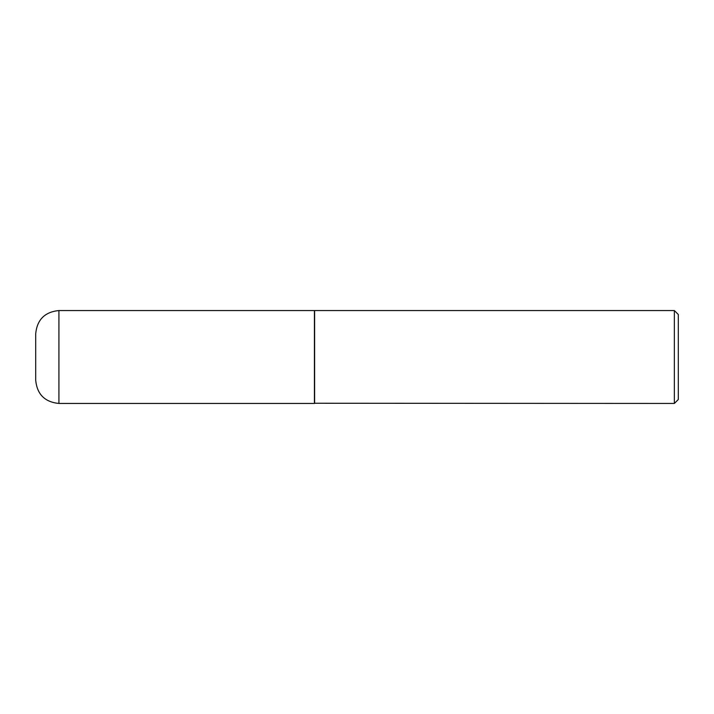 <?xml version="1.0" encoding="UTF-8"?>
<svg xmlns="http://www.w3.org/2000/svg" width="714" height="714" viewBox="0 0 714 714"><rect width="100%" height="100%" fill="white"/><g stroke="black" fill="none" stroke-linecap="round" stroke-linejoin="round"><path stroke-width="1.07" d="M58.923 310.554L314.419 310.554L314.419 403.446L58.923 403.446C44.821 402.071 37.074 394.333 35.7 380.223L35.7 333.777C37.074 319.667 44.821 311.929 58.923 310.554L58.923 403.446M314.419 403.249L674.364 403.446L674.364 310.554L314.615 310.554L314.615 403.446M674.364 310.554L678.3 314.481L678.3 399.519L674.364 403.446"/></g></svg>
